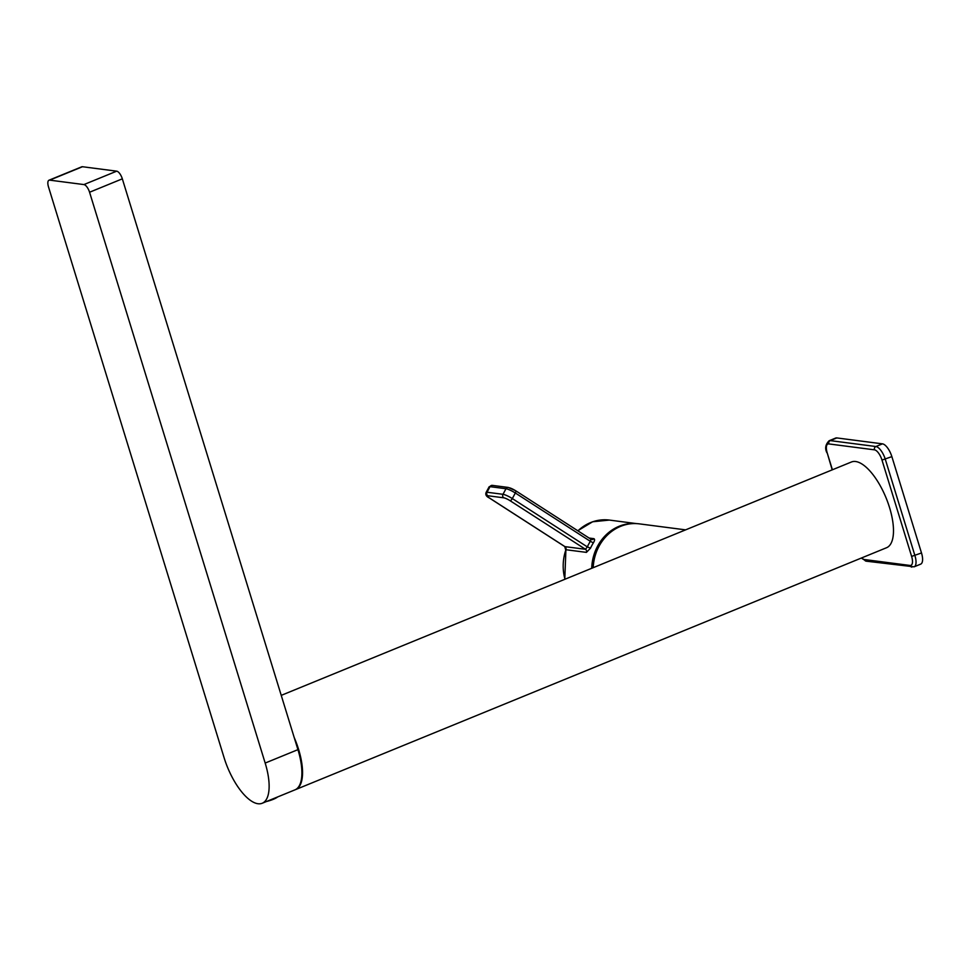 <?xml version="1.0" encoding="UTF-8"?>
<svg xmlns="http://www.w3.org/2000/svg" width="970" height="970" viewBox="0 0 970 970"><rect width="100%" height="100%" fill="white"/><g stroke="black" fill="none" stroke-linecap="round" stroke-linejoin="round"><path stroke-width="1.45" d="M861.675 557.908A10.294 4.098 -112.3 0 0 864.403 559.532L910.018 565.449A10.294 4.098 -112.3 0 0 911.618 556.404L881.985 460.059A10.294 4.098 -112.3 0 0 874.455 449.837L828.829 443.92A2.571 2.304 -82.6 0 1 830.271 440.61A12.865 5.129 -112.3 0 0 829.107 440.756L835.655 438.064A12.865 5.129 67.7 0 1 836.831 437.931L882.457 443.848A12.865 5.129 67.7 0 1 891.866 456.627L921.5 552.973A12.865 5.129 67.7 0 1 920.675 564.14L914.116 566.819A12.865 5.129 -112.3 0 0 914.94 555.652L885.307 459.319A12.865 5.129 -112.3 0 0 875.898 446.527L830.271 440.61L836.831 437.931M295.28 789.726A46.318 18.454 -112.3 0 0 295.608 789.592L886.531 547.735A46.318 18.454 -112.3 0 0 889.526 507.516A46.318 18.454 -112.3 0 0 851.442 461.987L281.239 695.369M295.608 789.592A46.318 18.454 -112.3 0 0 298.59 749.386A46.318 18.454 -112.3 0 0 294.213 737.539M593.203 567.692A45.032 40.291 -82.6 0 1 620.558 526.37A45.032 40.291 -82.6 0 1 639.315 523.861L685.62 529.862M48.997 180.214L81.771 166.804A7.724 3.08 67.7 0 1 82.462 166.731L49.7 180.141A7.724 3.08 -112.3 0 0 48.997 180.214A7.724 3.08 -112.3 0 0 48.5 186.919L224.106 757.74A46.318 18.454 67.7 0 0 262.179 803.269A46.318 18.454 67.7 0 0 265.174 763.063L89.567 192.242A7.724 3.08 -112.3 0 0 83.917 184.579L116.691 171.169A7.724 3.08 67.7 0 1 122.329 178.832L297.935 749.652L265.174 763.063M262.179 803.269L294.953 789.859A46.318 18.454 -112.3 0 0 297.935 749.652M116.691 171.169L82.462 166.731M49.7 180.141L83.917 184.579M277.59 796.964A9.906 2.013 162.9 0 1 266.52 801.499M591.724 568.287A45.032 40.291 -82.6 0 1 636.041 523.582M593.798 538.653C594.962 539.09 594.816 540.496 593.361 542.873L590.33 541.308L590.875 539.247L591.736 539.562A2.571 2.304 97.4 0 0 593.798 538.653L589.093 538.047M586.438 552.379A2.571 2.304 -82.6 0 0 585.48 549.287L587.323 546.91L590.524 548.159L586.438 552.379L565.91 549.723A45.032 40.291 97.4 0 0 564.989 579.236M828.829 443.92A10.294 4.098 -112.3 0 0 827.228 452.966L832.199 469.868M827.228 452.966L832.405 469.783M864.403 559.532A2.571 2.304 97.4 0 0 866.246 561.181L914.116 566.819M910.018 565.449A2.571 2.304 97.4 0 0 911.873 567.098M911.618 556.404L921.5 552.973M881.985 460.059L891.866 456.627M874.455 449.837A2.571 2.304 -82.6 0 1 875.898 446.527L882.457 443.848M89.567 192.242L122.329 178.832M636.599 523.618L609.354 520.078A45.032 40.291 97.4 0 0 577.914 530.845M590.524 548.159A45.032 40.291 -82.6 0 1 593.361 542.873M509.153 487.764A5.141 0.897 28.2 0 1 515.373 490.602A2.571 1.055 122.8 0 1 515.567 490.674A2.571 1.055 122.8 0 1 515.325 492.99L590.33 541.308A47.603 42.583 -82.6 0 0 587.335 546.898L512.33 498.568A2.571 1.055 -57.2 0 1 509.99 500.653L585.48 549.287L564.952 546.631A2.571 2.304 -82.6 0 1 565.91 549.723L564.783 579.32M509.99 500.653A5.141 0.897 -151.8 0 0 503.769 497.816L487.801 495.743A5.141 0.897 -151.8 0 0 489.462 497.998L564.952 546.631A2.571 1.055 122.8 0 1 564.758 546.559A2.571 1.055 122.8 0 1 564.613 546.413M503.769 497.816A2.571 2.304 -82.6 0 1 502.993 494.312A7.724 1.346 -151.8 0 1 512.33 498.568L515.325 492.99A7.724 1.346 28.2 0 0 505.988 488.734L490.02 486.661L487.025 492.239A7.724 1.346 -151.8 0 0 486.128 492.408C485.23 494.639 486.273 496.482 489.256 497.925A2.571 1.055 122.8 0 1 489.11 497.768M489.462 497.998A2.571 1.055 122.8 0 1 489.256 497.925L564.758 546.559L565.631 549.747M487.801 495.743A2.571 2.304 -82.6 0 1 487.025 492.239L502.993 494.312L505.988 488.734A2.571 2.304 97.4 0 1 508.28 487.449L515.567 490.674L591.057 539.308M486.128 492.408L489.122 486.819A7.724 1.346 28.2 0 1 490.02 486.661A2.571 2.304 97.4 0 1 492.311 485.376L508.28 487.449M829.107 440.756C825.434 444.527 824.718 448.552 826.961 452.82M861.324 558.053L866.246 561.181M577.78 530.748L592.621 521.775L609.354 520.078M489.122 486.819L492.311 485.376"/></g></svg>
